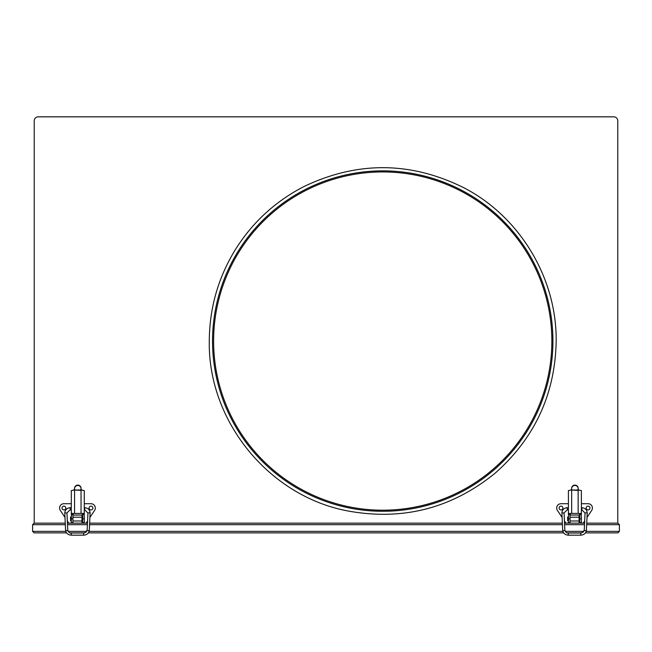 <?xml version="1.0" encoding="UTF-8"?>
<svg xmlns="http://www.w3.org/2000/svg" width="652" height="652" viewBox="0 0 652 652"><rect width="100%" height="100%" fill="white"/><g stroke="black" fill="none" stroke-linecap="round" stroke-linejoin="round"><path stroke-width="0.98" d="M552.937 341.069A170.205 170.205 0 0 1 382.732 511.274A170.205 170.205 0 0 1 212.528 341.069A170.205 170.205 0 0 1 382.732 170.865A170.205 170.205 0 0 1 552.937 341.069M213.612 341.069A169.121 169.121 0 0 1 382.732 171.941A169.121 169.121 0 0 1 551.861 341.069A169.121 169.121 0 0 1 382.732 510.19A169.121 169.121 0 0 1 213.612 341.069M66.553 532.888L34.116 532.888L32.6 531.372L32.6 524.673L34.116 523.157L65.257 523.157M67.417 523.157L72.934 523.157L72.934 520.997L81.965 520.997L81.965 517.215L72.934 517.215L72.934 520.997M81.965 520.997L81.965 523.157L87.474 523.157M89.642 523.157L562.358 523.157M564.526 523.157L570.035 523.157L570.035 520.997L579.066 520.997L579.066 517.215L570.035 517.215L570.035 520.997M579.066 520.997L579.066 523.157L584.583 523.157M586.743 523.157L617.884 523.157L619.4 524.673L617.884 523.157M34.222 523.157L34.222 120.865A4.034 4.034 0 0 1 38.256 116.83L613.744 116.83A4.034 4.034 0 0 1 617.778 120.865L617.778 523.157M586.205 531.372L619.4 531.372L617.884 532.888L619.4 531.372L619.4 524.673L586.67 524.673M617.884 532.888L585.447 532.888M581.763 532.888L567.346 532.888M563.654 532.888L88.346 532.888M84.654 532.888L70.237 532.888M65.795 531.372L32.6 531.372L34.116 532.888M34.116 523.157L32.6 524.673L65.33 524.673M84.279 520.728L84.279 516.946M82.657 517.215L81.965 517.215L81.965 515.056L72.934 515.056M82.657 520.459L81.965 520.459M71.312 520.728L70.555 520.728L70.555 516.946L71.312 516.946M90.987 506.139A1.891 1.891 0 0 0 89.096 508.03A1.891 1.891 0 0 0 90.987 509.921A1.891 1.891 0 0 0 92.877 508.03A1.891 1.891 0 0 0 90.987 506.139M63.912 506.139A1.891 1.891 0 0 0 62.021 508.03A1.891 1.891 0 0 0 63.912 509.921A1.891 1.891 0 0 0 65.803 508.03A1.891 1.891 0 0 0 63.912 506.139M71.312 503.711L63.912 503.711A4.319 4.319 0 0 0 60.318 510.426L64.988 517.443M67.311 520.932L68.802 523.157M86.097 523.157L87.58 520.932M89.903 517.443L94.581 510.426A4.319 4.319 0 0 0 90.987 503.711L84.279 503.711M81.965 523.157L72.934 523.157M74.556 490.385L74.556 513.434L81.035 513.434L81.035 490.019L74.556 490.019L81.035 490.385M74.556 513.434L71.5 513.434L71.312 518.837L72.934 518.837L72.934 514.298M71.312 514.306L71.312 490.532L73.415 490.198M73.35 513.434L72.934 514.518L71.312 514.518M74.556 489.122L73.472 490.198M71.312 518.837L71.312 522.619L72.934 522.619M84.279 518.837L84.279 522.619L82.657 522.619L82.657 518.837L84.279 518.837L84.092 513.434L81.035 513.434M82.176 490.198L84.279 490.532L84.279 514.306M82.657 514.298L82.25 513.434M82.119 490.198L81.035 489.122M84.279 514.518L82.657 514.518L82.657 518.837M74.556 490.019L74.556 488.258A3.244 3.162 -0 0 1 77.8 485.096A3.244 3.162 -0 0 1 81.035 488.258L81.035 490.019M81.035 488.617A3.244 3.162 180 0 0 77.8 485.463A3.244 3.162 180 0 0 74.556 488.617M581.388 520.728L581.388 516.946M579.767 517.215L579.066 517.215L579.066 515.056L570.035 515.056M579.767 520.459L579.066 520.459M568.422 520.728L567.664 520.728L567.664 516.946L568.422 516.946M588.088 506.139A1.891 1.891 0 0 0 586.197 508.03A1.891 1.891 0 0 0 588.088 509.921A1.891 1.891 0 0 0 589.978 508.03A1.891 1.891 0 0 0 588.088 506.139M561.013 506.139A1.891 1.891 0 0 0 559.123 508.03A1.891 1.891 0 0 0 561.013 509.921A1.891 1.891 0 0 0 562.904 508.03A1.891 1.891 0 0 0 561.013 506.139M568.422 503.711L561.013 503.711A4.319 4.319 0 0 0 557.419 510.426L562.097 517.443M564.42 520.932L565.903 523.157M583.198 523.157L584.689 520.932M587.012 517.443L591.682 510.426A4.319 4.319 0 0 0 588.088 503.711L581.388 503.711M579.066 523.157L570.035 523.157M571.657 490.385L571.657 513.434L578.145 513.434L578.145 490.019L571.657 490.019L578.145 490.385M571.657 513.434L568.601 513.434L568.422 518.837L570.035 518.837L570.035 514.298M568.422 514.306L568.422 490.532L570.524 490.198M570.451 513.434L570.035 514.518L568.422 514.518M571.657 489.122L570.582 490.198M568.422 518.837L568.422 522.619L570.035 522.619M581.388 518.837L581.388 522.619L579.767 522.619L579.767 518.837L581.388 518.837L581.201 513.434L578.145 513.434M579.286 490.198L581.388 490.532L581.388 514.306M579.767 514.298L579.351 513.434M579.221 490.198L578.145 489.122M581.388 514.518L579.767 514.518L579.767 518.837M571.657 490.019L571.657 488.258A3.244 3.162 -0 0 1 574.901 485.096A3.244 3.162 -0 0 1 578.145 488.258L578.145 490.019M578.145 488.617A3.244 3.162 180 0 0 574.901 485.463A3.244 3.162 180 0 0 571.657 488.617M584.51 524.673L564.591 524.673M562.432 524.673L89.569 524.673M87.409 524.673L67.49 524.673M68.134 531.372L86.757 531.372M89.104 531.372L562.896 531.372M565.243 531.372L583.866 531.372M83.676 535.064L83.676 533.01L86.031 532.203L87.148 530.1A1.084 0.465 -177.2 0 1 87.148 530.1A1.084 0.465 -177.2 0 0 88.207 530.614A1.084 0.465 -177.2 0 0 89.308 530.206A1.084 0.465 -177.2 0 1 89.308 530.206L90.098 513.124L89.039 512.79L87.947 513.026L87.148 530.1M90.098 513.124L90.106 512.896C89.78 509.742 88.004 508.006 84.76 507.704L84.76 509.864L84.279 509.864M71.312 507.704L70.139 507.704L70.139 509.864L66.952 512.896L67.751 530.1A1.084 0.465 -2.8 0 0 67.751 530.1C68.509 532.325 69.666 533.287 71.215 533.01L71.215 535.064M70.139 507.704C66.895 508.006 65.11 509.742 64.784 512.896L66.952 513.026M64.792 513.124L65.591 530.206A1.084 0.465 -2.8 0 0 65.591 530.206A1.084 0.465 -2.8 0 0 66.691 530.614A1.084 0.465 -2.8 0 0 67.751 530.117M580.785 535.064L580.785 533.01L583.141 532.203L584.249 530.1A1.084 0.465 -177.2 0 1 584.249 530.1A1.084 0.465 -177.2 0 0 585.309 530.614A1.084 0.465 -177.2 0 0 586.409 530.206A1.084 0.465 -177.2 0 1 586.409 530.206L587.207 513.124L586.148 512.79L585.048 513.026L584.249 530.1M587.207 513.124L587.216 512.896C586.89 509.742 585.105 508.006 581.861 507.704L581.861 509.864L581.388 509.864M568.422 507.704L567.24 507.704L567.24 509.864L564.053 512.896L564.852 530.1A1.084 0.465 -2.8 0 0 564.852 530.1C565.61 532.325 566.767 533.287 568.324 533.01L568.324 535.064M567.24 507.704C563.996 508.006 562.22 509.742 561.894 512.896L564.053 513.026M561.902 513.124L562.692 530.206A1.084 0.465 -2.8 0 0 562.692 530.206A1.084 0.465 -2.8 0 0 563.793 530.614A1.084 0.465 -2.8 0 0 564.852 530.117M209.292 341.069C207.817 421.029 268.958 496.131 347.565 510.907C402.683 521.046 451.958 508.389 495.381 472.961C534.893 437.867 555.162 393.906 556.18 341.069C555.162 393.906 534.893 437.867 495.381 472.961C451.958 508.389 402.683 521.046 347.565 510.907C268.958 496.131 207.817 421.029 209.292 341.069C209.455 308.502 217.98 278.298 234.85 250.441C252.006 222.764 275.054 201.46 303.995 186.529C357.5 160.979 410.801 161.403 463.898 187.784C519.84 216.692 556.808 278.094 556.18 341.069M65.591 530.206C66.056 533.254 67.93 534.909 71.215 535.17L83.676 535.17C86.969 534.909 88.843 533.254 89.308 530.206M84.76 509.864L87.947 513.026M71.312 509.864L70.139 509.864M84.76 507.704L84.279 507.704M83.676 533.01L71.215 533.01M562.692 530.206C563.157 533.254 565.031 534.909 568.324 535.17L580.785 535.17C584.07 534.909 585.944 533.254 586.409 530.206M581.861 509.864L585.048 513.026M568.422 509.864L567.24 509.864M581.861 507.704L581.388 507.704M580.785 533.01L568.324 533.01"/></g></svg>
